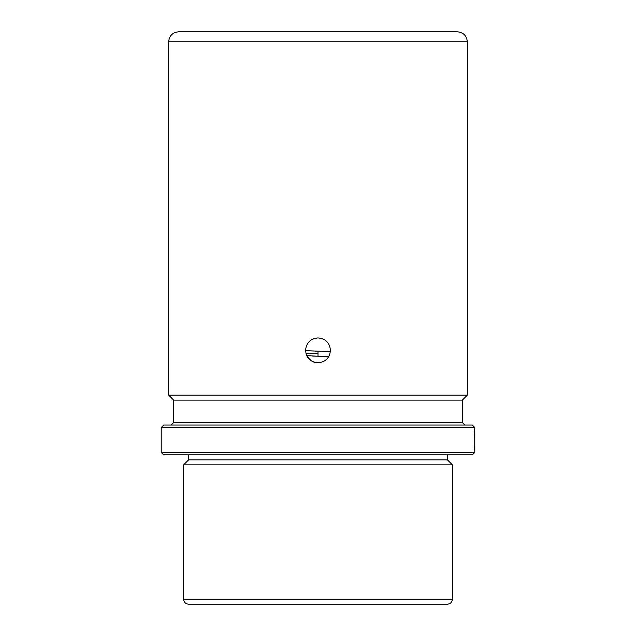 <?xml version="1.0" encoding="UTF-8"?>
<svg xmlns="http://www.w3.org/2000/svg" width="636" height="636" viewBox="0 0 636 636"><rect width="100%" height="100%" fill="white"/><g stroke="black" fill="none" stroke-linecap="round" stroke-linejoin="round"><path stroke-width="0.95" d="M318 337.907C325.553 338.638 329.702 342.788 330.442 350.356C329.702 357.917 325.56 362.059 318 362.798C310.44 362.059 306.29 357.909 305.558 350.356C306.29 342.796 310.44 338.646 318 337.907M328.343 343.432L326.785 341.54M324.909 339.998L322.746 338.853M328.78 356.565L306.783 355.739M173.652 400.124L173.652 422.527L462.348 422.527L462.348 400.124L173.652 400.124L168.675 395.147L467.325 395.147L467.325 41.753L168.675 41.753L168.675 395.147M161.21 427.503L474.79 427.503L472.302 425.015L163.698 425.015L161.21 427.503L161.21 452.387L474.79 452.387L474.782 431.113C474.83 428.545 474.202 438.999 474.567 445.224M474.472 446.814C473.868 438.514 474.973 424.57 474.758 429.427C474.297 433.124 474.583 450.383 474.79 450.852L474.79 450.821M474.774 435.278L474.782 430.81L474.281 430.81M474.79 452.387L472.302 454.875L163.698 454.875L161.21 452.387M447.41 454.875L447.41 459.852L188.59 459.852L183.613 464.837L183.613 599.223C183.907 602.244 185.561 603.906 188.59 604.2L447.41 604.2C450.439 603.906 452.093 602.244 452.387 599.223L183.613 599.223M447.41 459.852L452.387 464.837L183.613 464.837M467.325 41.753C466.729 35.711 463.413 32.388 457.363 31.8L178.637 31.8C172.587 32.388 169.271 35.711 168.675 41.753M305.558 350.643L330.37 351.7L330.442 350.356M307.053 356.279L311.243 360.803M313.071 361.781L314.923 362.409M318 31.8L204.371 31.8L318 31.8M474.273 448.022L474.774 448.022M318 353.672L305.876 353.163M319.63 351.191L318 351.183L318 356.16L320.942 356.192M312.212 356.049L317.189 356.16M173.652 422.527L171.164 425.015M474.79 427.503L474.79 428.648M452.387 464.837L452.387 599.223M462.348 400.124L467.325 395.147M188.59 454.875L188.59 459.852M462.348 422.527L464.837 425.015M318 351.183L315.162 351.151"/></g></svg>
